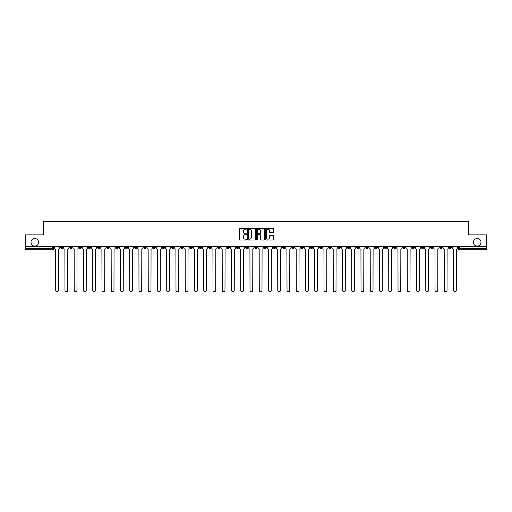 <?xml version="1.0" encoding="UTF-8"?>
<svg xmlns="http://www.w3.org/2000/svg" width="512" height="512" viewBox="0 0 512 512"><rect width="100%" height="100%" fill="white"/><g stroke="black" fill="none" stroke-linecap="round" stroke-linejoin="round"><path stroke-width="0.77" d="M246.509 228.762A0.41 0.41 0 0 0 246.106 228.352L239.917 228.352A0.582 0.582 0 0 0 239.334 228.934L239.334 239.418A0.582 0.582 0 0 0 239.917 240L246.106 240A0.41 0.41 0 0 0 246.509 239.59A0.41 0.41 0 0 0 246.106 239.181L245.306 239.181A1.862 1.862 0 0 1 243.443 237.318L243.443 236.448A1.862 1.862 0 0 1 245.306 234.586L246.106 234.586A0.41 0.41 0 0 0 246.509 234.176A0.41 0.41 0 0 0 246.106 233.766L245.306 233.766A1.862 1.862 0 0 1 243.443 231.904L243.443 231.034A1.862 1.862 0 0 1 245.306 229.171L246.106 229.171A0.41 0.41 0 0 0 246.509 228.762M473.414 242.298A3.795 3.795 0 0 0 477.21 246.099A3.795 3.795 0 0 0 481.005 242.298A3.795 3.795 0 0 0 477.21 238.502A3.795 3.795 0 0 0 473.414 242.298M30.995 242.298A3.795 3.795 0 0 0 34.79 246.099A3.795 3.795 0 0 0 38.586 242.298A3.795 3.795 0 0 0 34.79 238.502A3.795 3.795 0 0 0 30.995 242.298M365.83 246.688L365.83 247.341L368.205 247.341A1.184 1.184 0 0 1 367.021 248.525A1.184 1.184 0 0 1 365.83 247.341L365.83 246.688M310.323 246.688L310.323 247.341L312.698 247.341A1.184 1.184 0 0 1 311.507 248.525A1.184 1.184 0 0 1 310.323 247.341L310.323 246.688M301.069 246.688L301.069 247.341L303.443 247.341A1.184 1.184 0 0 1 302.259 248.525A1.184 1.184 0 0 1 301.069 247.341L301.069 246.688M245.562 246.688L245.562 247.341L247.936 247.341A1.184 1.184 0 0 1 246.746 248.525A1.184 1.184 0 0 1 245.562 247.341L245.562 246.688M236.314 246.688L236.314 247.341L238.682 247.341A1.184 1.184 0 0 1 237.498 248.525A1.184 1.184 0 0 1 236.314 247.341L236.314 246.688M227.059 246.688L227.059 247.341L229.434 247.341A1.184 1.184 0 0 1 228.243 248.525A1.184 1.184 0 0 1 227.059 247.341L227.059 246.688M208.557 246.688L208.557 247.341L210.931 247.341A1.184 1.184 0 0 1 209.741 248.525A1.184 1.184 0 0 1 208.557 247.341L208.557 246.688M190.054 247.341L190.054 246.688L190.054 247.341A1.184 1.184 0 0 0 191.238 248.525A1.184 1.184 0 0 1 190.054 247.341L192.422 247.341A1.184 1.184 0 0 1 191.238 248.525A1.184 1.184 0 0 0 192.422 247.341L192.422 246.688L192.422 247.341M180.8 247.341L180.8 246.688L180.8 247.341A1.184 1.184 0 0 0 181.99 248.525A1.184 1.184 0 0 1 180.8 247.341L183.174 247.341A1.184 1.184 0 0 1 181.99 248.525M171.552 247.341L171.552 246.688L171.552 247.341A1.184 1.184 0 0 0 172.736 248.525A1.184 1.184 0 0 1 171.552 247.341L173.92 247.341A1.184 1.184 0 0 1 172.736 248.525A1.184 1.184 0 0 0 173.92 247.341L173.92 246.688L173.92 247.341M162.298 246.688L162.298 247.341L164.672 247.341A1.184 1.184 0 0 1 163.482 248.525A1.184 1.184 0 0 1 162.298 247.341L162.298 246.688M153.05 246.688L153.05 247.341L155.418 247.341A1.184 1.184 0 0 1 154.234 248.525A1.184 1.184 0 0 1 153.05 247.341L153.05 246.688M143.795 246.688L143.795 247.341L146.17 247.341A1.184 1.184 0 0 1 144.979 248.525A1.184 1.184 0 0 1 143.795 247.341L143.795 246.688M134.541 247.341L134.541 246.688L134.541 247.341A1.184 1.184 0 0 0 135.731 248.525A1.184 1.184 0 0 1 134.541 247.341L136.915 247.341A1.184 1.184 0 0 1 135.731 248.525M116.038 247.341L116.038 246.688L116.038 247.341A1.184 1.184 0 0 0 117.229 248.525A1.184 1.184 0 0 1 116.038 247.341L118.413 247.341A1.184 1.184 0 0 1 117.229 248.525A1.184 1.184 0 0 0 118.413 247.341L118.413 246.688L118.413 247.341M106.79 247.341L106.79 246.688L106.79 247.341A1.184 1.184 0 0 0 107.974 248.525A1.184 1.184 0 0 1 106.79 247.341L109.158 247.341A1.184 1.184 0 0 1 107.974 248.525A1.184 1.184 0 0 0 109.158 247.341L109.158 246.688L109.158 247.341M97.536 247.341L97.536 246.688L97.536 247.341A1.184 1.184 0 0 0 98.72 248.525A1.184 1.184 0 0 1 97.536 247.341L99.91 247.341A1.184 1.184 0 0 1 98.72 248.525A1.184 1.184 0 0 0 99.91 247.341L99.91 246.688L99.91 247.341M88.288 247.341L88.288 246.688L88.288 247.341A1.184 1.184 0 0 0 89.472 248.525A1.184 1.184 0 0 1 88.288 247.341L90.656 247.341A1.184 1.184 0 0 1 89.472 248.525M79.034 247.341L79.034 246.688L79.034 247.341A1.184 1.184 0 0 0 80.218 248.525A1.184 1.184 0 0 1 79.034 247.341L81.408 247.341A1.184 1.184 0 0 1 80.218 248.525A1.184 1.184 0 0 0 81.408 247.341L81.408 246.688L81.408 247.341M69.779 247.341L69.779 246.688L69.779 247.341A1.184 1.184 0 0 0 70.97 248.525A1.184 1.184 0 0 1 69.779 247.341L72.154 247.341A1.184 1.184 0 0 1 70.97 248.525A1.184 1.184 0 0 0 72.154 247.341L72.154 246.688L72.154 247.341M273.011 232.461A0.582 0.582 0 0 0 273.594 231.878L273.594 228.934A0.582 0.582 0 0 0 273.011 228.352L266.144 228.352A0.582 0.582 0 0 0 265.562 228.934L265.562 239.418A0.582 0.582 0 0 0 266.144 240L273.011 240A0.582 0.582 0 0 0 273.594 239.418L273.594 235.866A0.582 0.582 0 0 0 273.011 235.283L270.074 235.283A0.582 0.582 0 0 0 269.491 235.866L269.491 237.626A1.555 1.555 0 0 1 267.936 239.181A1.555 1.555 0 0 1 266.374 237.626L266.374 230.726A1.555 1.555 0 0 1 267.936 229.171A1.555 1.555 0 0 1 269.491 230.726L269.491 231.878A0.582 0.582 0 0 0 270.074 232.461L273.011 232.461M25.6 246.688L25.6 234.886L43.27 234.886L43.27 221.664L468.73 221.664L468.73 234.886L486.4 234.886L486.4 246.688L25.6 246.688L25.6 248.525L53.651 248.525L53.651 246.688L53.651 248.525A1.184 1.184 0 0 1 52.467 249.715L25.6 249.715L25.6 248.525M255.488 228.934A0.582 0.582 0 0 0 254.906 228.352L248.038 228.352A0.582 0.582 0 0 0 247.456 228.934L247.456 239.418A0.582 0.582 0 0 0 248.038 240L254.906 240A0.582 0.582 0 0 0 255.488 239.418L255.488 228.934M257.094 228.352L263.962 228.352A0.582 0.582 0 0 1 264.544 228.934L264.544 239.418A0.582 0.582 0 0 1 263.962 240L261.018 240A0.582 0.582 0 0 1 260.442 239.418L260.442 235.168A0.582 0.582 0 0 0 259.859 234.586L257.907 234.586A0.582 0.582 0 0 0 257.325 235.168L257.325 239.59A0.41 0.41 0 0 1 256.915 240A0.41 0.41 0 0 1 256.512 239.59L256.512 228.934A0.582 0.582 0 0 1 257.094 228.352M458.349 246.688L458.349 248.525L486.4 248.525L486.4 249.715L459.533 249.715A1.184 1.184 0 0 1 458.349 248.525M486.4 246.688L486.4 248.525M451.469 246.688L451.469 247.341A1.184 1.184 0 0 1 450.285 248.525A1.184 1.184 0 0 1 449.094 247.341L451.469 247.341M449.094 246.688L449.094 247.341M442.221 246.688L442.221 247.341A1.184 1.184 0 0 1 441.03 248.525A1.184 1.184 0 0 1 439.846 247.341A1.184 1.184 0 0 0 441.03 248.525A1.184 1.184 0 0 0 442.221 247.341L439.846 247.341L439.846 246.688M432.966 246.688L432.966 247.341A1.184 1.184 0 0 1 431.782 248.525A1.184 1.184 0 0 1 430.592 247.341L432.966 247.341M430.592 246.688L430.592 247.341M423.712 246.688L423.712 247.341A1.184 1.184 0 0 1 422.528 248.525A1.184 1.184 0 0 1 421.344 247.341L423.712 247.341M421.344 246.688L421.344 247.341M414.464 247.341L414.464 246.688L414.464 247.341A1.184 1.184 0 0 1 413.28 248.525A1.184 1.184 0 0 1 412.09 247.341L414.464 247.341A1.184 1.184 0 0 1 413.28 248.525M412.09 246.688L412.09 247.341M405.21 246.688L405.21 247.341A1.184 1.184 0 0 1 404.026 248.525A1.184 1.184 0 0 1 402.842 247.341A1.184 1.184 0 0 0 404.026 248.525M402.842 246.688L402.842 247.341L405.21 247.341M395.962 246.688L395.962 247.341A1.184 1.184 0 0 1 394.771 248.525A1.184 1.184 0 0 1 393.587 247.341L395.962 247.341A1.184 1.184 0 0 1 394.771 248.525M393.587 246.688L393.587 247.341M386.707 246.688L386.707 247.341A1.184 1.184 0 0 1 385.523 248.525A1.184 1.184 0 0 1 384.339 247.341A1.184 1.184 0 0 0 385.523 248.525M384.339 246.688L384.339 247.341L386.707 247.341M377.459 246.688L377.459 247.341A1.184 1.184 0 0 1 376.269 248.525A1.184 1.184 0 0 1 375.085 247.341L377.459 247.341M375.085 246.688L375.085 247.341M368.205 246.688L368.205 247.341A1.184 1.184 0 0 1 367.021 248.525M358.95 246.688L358.95 247.341A1.184 1.184 0 0 1 357.766 248.525A1.184 1.184 0 0 1 356.582 247.341L358.95 247.341M356.582 246.688L356.582 247.341M349.702 246.688L349.702 247.341A1.184 1.184 0 0 1 348.518 248.525A1.184 1.184 0 0 1 347.328 247.341L349.702 247.341M347.328 246.688L347.328 247.341M340.448 246.688L340.448 247.341A1.184 1.184 0 0 1 339.264 248.525A1.184 1.184 0 0 1 338.08 247.341A1.184 1.184 0 0 0 339.264 248.525M338.08 246.688L338.08 247.341L340.448 247.341M331.2 246.688L331.2 247.341A1.184 1.184 0 0 1 330.01 248.525A1.184 1.184 0 0 1 328.826 247.341L331.2 247.341M328.826 246.688L328.826 247.341M321.946 246.688L321.946 247.341A1.184 1.184 0 0 1 320.762 248.525A1.184 1.184 0 0 1 319.578 247.341L321.946 247.341M319.578 246.688L319.578 247.341M312.698 246.688L312.698 247.341M303.443 246.688L303.443 247.341L303.443 246.688M294.195 246.688L294.195 247.341A1.184 1.184 0 0 1 293.005 248.525A1.184 1.184 0 0 1 291.821 247.341L294.195 247.341M291.821 246.688L291.821 247.341M284.941 246.688L284.941 247.341A1.184 1.184 0 0 1 283.757 248.525A1.184 1.184 0 0 1 282.566 247.341L284.941 247.341M282.566 246.688L282.566 247.341M275.686 246.688L275.686 247.341A1.184 1.184 0 0 1 274.502 248.525A1.184 1.184 0 0 1 273.318 247.341L275.686 247.341M273.318 246.688L273.318 247.341M266.438 246.688L266.438 247.341A1.184 1.184 0 0 1 265.254 248.525A1.184 1.184 0 0 1 264.064 247.341L266.438 247.341M264.064 246.688L264.064 247.341M257.184 246.688L257.184 247.341A1.184 1.184 0 0 1 256 248.525A1.184 1.184 0 0 1 254.816 247.341L257.184 247.341M254.816 246.688L254.816 247.341M247.936 246.688L247.936 247.341A1.184 1.184 0 0 1 246.746 248.525M238.682 246.688L238.682 247.341M229.434 247.341L229.434 246.688L229.434 247.341A1.184 1.184 0 0 1 228.243 248.525M220.179 246.688L220.179 247.341A1.184 1.184 0 0 1 218.995 248.525A1.184 1.184 0 0 1 217.805 247.341A1.184 1.184 0 0 0 218.995 248.525A1.184 1.184 0 0 0 220.179 247.341L217.805 247.341L217.805 246.688M210.931 247.341L210.931 246.688L210.931 247.341A1.184 1.184 0 0 1 209.741 248.525M201.677 246.688L201.677 247.341A1.184 1.184 0 0 1 200.493 248.525A1.184 1.184 0 0 1 199.302 247.341A1.184 1.184 0 0 0 200.493 248.525M199.302 246.688L199.302 247.341L201.677 247.341M183.174 246.688L183.174 247.341L183.174 246.688M164.672 247.341L164.672 246.688L164.672 247.341A1.184 1.184 0 0 1 163.482 248.525M155.418 247.341L155.418 246.688L155.418 247.341A1.184 1.184 0 0 1 154.234 248.525M146.17 247.341L146.17 246.688L146.17 247.341A1.184 1.184 0 0 1 144.979 248.525M136.915 246.688L136.915 247.341L136.915 246.688M127.661 247.341L127.661 246.688L127.661 247.341A1.184 1.184 0 0 1 126.477 248.525A1.184 1.184 0 0 1 125.293 247.341L127.661 247.341A1.184 1.184 0 0 1 126.477 248.525M125.293 246.688L125.293 247.341M90.656 246.688L90.656 247.341L90.656 246.688M62.906 246.688L62.906 247.341A1.184 1.184 0 0 1 61.715 248.525A1.184 1.184 0 0 1 60.531 247.341A1.184 1.184 0 0 0 61.715 248.525A1.184 1.184 0 0 0 62.906 247.341L62.906 246.688M60.531 246.688L60.531 247.341L62.906 247.341M52.467 246.688L52.467 249.715A1.184 1.184 0 0 0 53.651 248.525M248.678 229.171A0.41 0.41 0 0 0 248.275 229.574L248.275 238.778A0.41 0.41 0 0 0 248.678 239.181L249.523 239.181A1.862 1.862 0 0 0 251.386 237.318L251.386 231.034A1.862 1.862 0 0 0 249.523 229.171L248.678 229.171M260.442 230.758A1.555 1.555 0 0 0 258.88 229.197A1.555 1.555 0 0 0 257.325 230.758L257.325 233.184A0.582 0.582 0 0 0 257.907 233.766L259.859 233.766A0.582 0.582 0 0 0 260.442 233.184L260.442 230.758M54.451 247.936L54.451 246.688L54.451 247.936A1.184 1.184 48.4 0 0 55.635 249.12L55.725 290.336A1.363 1.363 48.4 0 0 57.088 291.699A1.363 1.363 48.4 0 0 58.458 290.336L58.541 249.12A1.184 1.184 48.4 0 0 59.731 247.936L59.731 246.688M55.635 249.12L55.725 290.336M58.458 290.336L58.541 249.12M63.706 247.936L63.706 246.688L63.706 247.936A1.184 1.184 48.4 0 0 64.89 249.12L64.979 290.336A1.363 1.363 48.4 0 0 66.342 291.699A1.363 1.363 48.4 0 0 67.706 290.336L67.795 249.12A1.184 1.184 48.4 0 0 68.979 247.936L68.979 246.688M72.954 247.936L72.954 246.688L72.954 247.936A1.184 1.184 48.4 0 0 74.144 249.12L74.227 290.336A1.363 1.363 48.4 0 0 75.597 291.699A1.363 1.363 48.4 0 0 76.96 290.336L77.05 249.12A1.184 1.184 48.4 0 0 78.234 247.936L78.234 246.688M64.89 249.12L64.979 290.336M67.706 290.336L67.795 249.12M74.144 249.12L74.227 290.336M76.96 290.336L77.05 249.12M82.208 247.936L82.208 246.688L82.208 247.936A1.184 1.184 48.4 0 0 83.392 249.12L83.482 290.336A1.363 1.363 48.4 0 0 84.845 291.699A1.363 1.363 48.4 0 0 86.208 290.336L86.298 249.12A1.184 1.184 48.4 0 0 87.482 247.936L87.482 246.688M91.456 247.936L91.456 246.688L91.456 247.936A1.184 1.184 48.4 0 0 92.646 249.12L92.736 290.336A1.363 1.363 48.4 0 0 94.099 291.699A1.363 1.363 48.4 0 0 95.462 290.336L95.552 249.12A1.184 1.184 48.4 0 0 96.736 247.936L96.736 246.688M100.71 247.936L100.71 246.688L100.71 247.936A1.184 1.184 48.4 0 0 101.894 249.12L101.984 290.336A1.363 1.363 48.4 0 0 103.347 291.699A1.363 1.363 48.4 0 0 104.71 290.336L104.8 249.12A1.184 1.184 48.4 0 0 105.99 247.936L105.99 246.688M83.392 249.12L83.482 290.336M86.208 290.336L86.298 249.12M92.646 249.12L92.736 290.336M95.462 290.336L95.552 249.12M101.894 249.12L101.984 290.336M104.71 290.336L104.8 249.12M109.958 247.936L109.958 246.688L109.958 247.936A1.184 1.184 48.4 0 0 111.149 249.12L111.238 290.336A1.363 1.363 48.4 0 0 112.602 291.699A1.363 1.363 48.4 0 0 113.965 290.336L114.054 249.12A1.184 1.184 48.4 0 0 115.238 247.936L115.238 246.688M111.149 249.12L111.238 290.336M113.965 290.336L114.054 249.12M119.213 247.936L119.213 246.688L119.213 247.936A1.184 1.184 48.4 0 0 120.397 249.12L120.486 290.336A1.363 1.363 48.4 0 0 121.85 291.699A1.363 1.363 48.4 0 0 123.219 290.336L123.302 249.12A1.184 1.184 48.4 0 0 124.493 247.936L124.493 246.688M120.397 249.12L120.486 290.336M123.219 290.336L123.302 249.12M128.467 247.936L128.467 246.688L128.467 247.936A1.184 1.184 48.4 0 0 129.651 249.12L129.741 290.336A1.363 1.363 48.4 0 0 131.104 291.699A1.363 1.363 48.4 0 0 132.467 290.336L132.557 249.12A1.184 1.184 48.4 0 0 133.741 247.936L133.741 246.688M129.651 249.12L129.741 290.336M132.467 290.336L132.557 249.12M137.715 247.936L137.715 246.688L137.715 247.936A1.184 1.184 48.4 0 0 138.899 249.12L138.989 290.336A1.363 1.363 48.4 0 0 140.358 291.699A1.363 1.363 48.4 0 0 141.722 290.336L141.811 249.12A1.184 1.184 48.4 0 0 142.995 247.936L142.995 246.688M138.899 249.12L138.989 290.336M141.722 290.336L141.811 249.12M146.97 247.936L146.97 246.688L146.97 247.936A1.184 1.184 48.4 0 0 148.154 249.12L148.243 290.336A1.363 1.363 48.4 0 0 149.606 291.699A1.363 1.363 48.4 0 0 150.97 290.336L151.059 249.12A1.184 1.184 48.4 0 0 152.243 247.936L152.243 246.688M148.154 249.12L148.243 290.336M150.97 290.336L151.059 249.12M156.218 247.936L156.218 246.688L156.218 247.936A1.184 1.184 48.4 0 0 157.408 249.12L157.491 290.336A1.363 1.363 48.4 0 0 158.861 291.699A1.363 1.363 48.4 0 0 160.224 290.336L160.314 249.12A1.184 1.184 48.4 0 0 161.498 247.936L161.498 246.688M157.408 249.12L157.491 290.336M160.224 290.336L160.314 249.12M165.472 247.936L165.472 246.688L165.472 247.936A1.184 1.184 48.4 0 0 166.656 249.12L166.746 290.336A1.363 1.363 48.4 0 0 168.109 291.699A1.363 1.363 48.4 0 0 169.472 290.336L169.562 249.12A1.184 1.184 48.4 0 0 170.752 247.936L170.752 246.688M166.656 249.12L166.746 290.336M169.472 290.336L169.562 249.12M174.72 247.936L174.72 246.688L174.72 247.936A1.184 1.184 48.4 0 0 175.91 249.12L176 290.336A1.363 1.363 48.4 0 0 177.363 291.699A1.363 1.363 48.4 0 0 178.726 290.336L178.816 249.12A1.184 1.184 48.4 0 0 180 247.936L180 246.688M175.91 249.12L176 290.336M178.726 290.336L178.816 249.12M183.974 247.936L183.974 246.688L183.974 247.936A1.184 1.184 48.4 0 0 185.158 249.12L185.248 290.336A1.363 1.363 48.4 0 0 186.611 291.699A1.363 1.363 48.4 0 0 187.974 290.336L188.064 249.12A1.184 1.184 48.4 0 0 189.254 247.936L189.254 246.688M185.158 249.12L185.248 290.336M187.974 290.336L188.064 249.12M193.229 247.936L193.229 246.688L193.229 247.936A1.184 1.184 48.4 0 0 194.413 249.12L194.502 290.336A1.363 1.363 48.4 0 0 195.866 291.699A1.363 1.363 48.4 0 0 197.229 290.336L197.318 249.12A1.184 1.184 48.4 0 0 198.502 247.936L198.502 246.688M194.413 249.12L194.502 290.336M197.229 290.336L197.318 249.12M202.477 247.936L202.477 246.688L202.477 247.936A1.184 1.184 48.4 0 0 203.661 249.12L203.75 290.336A1.363 1.363 48.4 0 0 205.114 291.699A1.363 1.363 48.4 0 0 206.483 290.336L206.566 249.12A1.184 1.184 48.4 0 0 207.757 247.936L207.757 246.688M203.661 249.12L203.75 290.336M206.483 290.336L206.566 249.12M211.731 247.936L211.731 246.688L211.731 247.936A1.184 1.184 48.4 0 0 212.915 249.12L213.005 290.336A1.363 1.363 48.4 0 0 214.368 291.699A1.363 1.363 48.4 0 0 215.731 290.336L215.821 249.12A1.184 1.184 48.4 0 0 217.005 247.936L217.005 246.688M212.915 249.12L213.005 290.336M215.731 290.336L215.821 249.12M220.979 247.936L220.979 246.688L220.979 247.936A1.184 1.184 48.4 0 0 222.17 249.12L222.253 290.336A1.363 1.363 48.4 0 0 223.622 291.699A1.363 1.363 48.4 0 0 224.986 290.336L225.075 249.12A1.184 1.184 48.4 0 0 226.259 247.936L226.259 246.688M222.17 249.12L222.253 290.336M224.986 290.336L225.075 249.12M230.234 247.936L230.234 246.688L230.234 247.936A1.184 1.184 48.4 0 0 231.418 249.12L231.507 290.336A1.363 1.363 48.4 0 0 232.87 291.699A1.363 1.363 48.4 0 0 234.234 290.336L234.323 249.12A1.184 1.184 48.4 0 0 235.507 247.936L235.507 246.688M231.418 249.12L231.507 290.336M234.234 290.336L234.323 249.12M239.482 247.936L239.482 246.688L239.482 247.936A1.184 1.184 48.4 0 0 240.672 249.12L240.762 290.336A1.363 1.363 48.4 0 0 242.125 291.699A1.363 1.363 48.4 0 0 243.488 290.336L243.578 249.12A1.184 1.184 48.4 0 0 244.762 247.936L244.762 246.688M240.672 249.12L240.762 290.336M243.488 290.336L243.578 249.12M248.736 247.936L248.736 246.688L248.736 247.936A1.184 1.184 48.4 0 0 249.92 249.12L250.01 290.336A1.363 1.363 48.4 0 0 251.373 291.699A1.363 1.363 48.4 0 0 252.736 290.336L252.826 249.12A1.184 1.184 48.4 0 0 254.016 247.936L254.016 246.688M249.92 249.12L250.01 290.336M252.736 290.336L252.826 249.12M257.984 247.936L257.984 246.688L257.984 247.936A1.184 1.184 48.4 0 0 259.174 249.12L259.264 290.336A1.363 1.363 48.4 0 0 260.627 291.699A1.363 1.363 48.4 0 0 261.99 290.336L262.08 249.12A1.184 1.184 48.4 0 0 263.264 247.936L263.264 246.688M259.174 249.12L259.264 290.336M261.99 290.336L262.08 249.12M267.238 247.936L267.238 246.688L267.238 247.936A1.184 1.184 48.4 0 0 268.422 249.12L268.512 290.336A1.363 1.363 48.4 0 0 269.875 291.699A1.363 1.363 48.4 0 0 271.238 290.336L271.328 249.12A1.184 1.184 48.4 0 0 272.518 247.936L272.518 246.688M268.422 249.12L268.512 290.336M271.238 290.336L271.328 249.12M276.493 247.936L276.493 246.688L276.493 247.936A1.184 1.184 48.4 0 0 277.677 249.12L277.766 290.336A1.363 1.363 48.4 0 0 279.13 291.699A1.363 1.363 48.4 0 0 280.493 290.336L280.582 249.12A1.184 1.184 48.4 0 0 281.766 247.936L281.766 246.688M277.677 249.12L277.766 290.336M280.493 290.336L280.582 249.12M285.741 247.936L285.741 246.688L285.741 247.936A1.184 1.184 48.4 0 0 286.925 249.12L287.014 290.336A1.363 1.363 48.4 0 0 288.378 291.699A1.363 1.363 48.4 0 0 289.747 290.336L289.83 249.12A1.184 1.184 48.4 0 0 291.021 247.936L291.021 246.688M286.925 249.12L287.014 290.336M289.747 290.336L289.83 249.12M294.995 247.936L294.995 246.688L294.995 247.936A1.184 1.184 48.4 0 0 296.179 249.12L296.269 290.336A1.363 1.363 48.4 0 0 297.632 291.699A1.363 1.363 48.4 0 0 298.995 290.336L299.085 249.12A1.184 1.184 48.4 0 0 300.269 247.936L300.269 246.688M296.179 249.12L296.269 290.336M298.995 290.336L299.085 249.12M304.243 247.936L304.243 246.688L304.243 247.936A1.184 1.184 48.4 0 0 305.434 249.12L305.517 290.336A1.363 1.363 48.4 0 0 306.886 291.699A1.363 1.363 48.4 0 0 308.25 290.336L308.339 249.12A1.184 1.184 48.4 0 0 309.523 247.936L309.523 246.688M305.434 249.12L305.517 290.336M308.25 290.336L308.339 249.12M313.498 247.936L313.498 246.688L313.498 247.936A1.184 1.184 48.4 0 0 314.682 249.12L314.771 290.336A1.363 1.363 48.4 0 0 316.134 291.699A1.363 1.363 48.4 0 0 317.498 290.336L317.587 249.12A1.184 1.184 48.4 0 0 318.771 247.936L318.771 246.688M314.682 249.12L314.771 290.336M317.498 290.336L317.587 249.12M322.746 247.936L322.746 246.688L322.746 247.936A1.184 1.184 48.4 0 0 323.936 249.12L324.026 290.336A1.363 1.363 48.4 0 0 325.389 291.699A1.363 1.363 48.4 0 0 326.752 290.336L326.842 249.12A1.184 1.184 48.4 0 0 328.026 247.936L328.026 246.688M323.936 249.12L324.026 290.336M326.752 290.336L326.842 249.12M332 247.936L332 246.688L332 247.936A1.184 1.184 48.4 0 0 333.184 249.12L333.274 290.336A1.363 1.363 48.4 0 0 334.637 291.699A1.363 1.363 48.4 0 0 336 290.336L336.09 249.12A1.184 1.184 48.4 0 0 337.28 247.936L337.28 246.688M333.184 249.12L333.274 290.336M336 290.336L336.09 249.12M341.248 247.936L341.248 246.688L341.248 247.936A1.184 1.184 48.4 0 0 342.438 249.12L342.528 290.336A1.363 1.363 48.4 0 0 343.891 291.699A1.363 1.363 48.4 0 0 345.254 290.336L345.344 249.12A1.184 1.184 48.4 0 0 346.528 247.936L346.528 246.688M342.438 249.12L342.528 290.336M345.254 290.336L345.344 249.12M350.502 247.936L350.502 246.688L350.502 247.936A1.184 1.184 48.4 0 0 351.686 249.12L351.776 290.336A1.363 1.363 48.4 0 0 353.139 291.699A1.363 1.363 48.4 0 0 354.509 290.336L354.592 249.12A1.184 1.184 48.4 0 0 355.782 247.936L355.782 246.688M351.686 249.12L351.776 290.336M354.509 290.336L354.592 249.12M359.757 247.936L359.757 246.688L359.757 247.936A1.184 1.184 48.4 0 0 360.941 249.12L361.03 290.336A1.363 1.363 48.4 0 0 362.394 291.699A1.363 1.363 48.4 0 0 363.757 290.336L363.846 249.12A1.184 1.184 48.4 0 0 365.03 247.936L365.03 246.688M360.941 249.12L361.03 290.336M363.757 290.336L363.846 249.12M369.005 247.936L369.005 246.688L369.005 247.936A1.184 1.184 48.4 0 0 370.189 249.12L370.278 290.336A1.363 1.363 48.4 0 0 371.642 291.699A1.363 1.363 48.4 0 0 373.011 290.336L373.101 249.12A1.184 1.184 48.4 0 0 374.285 247.936L374.285 246.688M370.189 249.12L370.278 290.336M373.011 290.336L373.101 249.12M378.259 247.936L378.259 246.688L378.259 247.936A1.184 1.184 48.4 0 0 379.443 249.12L379.533 290.336A1.363 1.363 48.4 0 0 380.896 291.699A1.363 1.363 48.4 0 0 382.259 290.336L382.349 249.12A1.184 1.184 48.4 0 0 383.533 247.936L383.533 246.688M379.443 249.12L379.533 290.336M382.259 290.336L382.349 249.12M387.507 247.936L387.507 246.688L387.507 247.936A1.184 1.184 48.4 0 0 388.698 249.12L388.781 290.336A1.363 1.363 48.4 0 0 390.15 291.699A1.363 1.363 48.4 0 0 391.514 290.336L391.603 249.12A1.184 1.184 48.4 0 0 392.787 247.936L392.787 246.688M388.698 249.12L388.781 290.336M391.514 290.336L391.603 249.12M396.762 247.936L396.762 246.688L396.762 247.936A1.184 1.184 48.4 0 0 397.946 249.12L398.035 290.336A1.363 1.363 48.4 0 0 399.398 291.699A1.363 1.363 48.4 0 0 400.762 290.336L400.851 249.12A1.184 1.184 48.4 0 0 402.042 247.936L402.042 246.688M397.946 249.12L398.035 290.336M400.762 290.336L400.851 249.12M406.01 247.936L406.01 246.688L406.01 247.936A1.184 1.184 48.4 0 0 407.2 249.12L407.29 290.336A1.363 1.363 48.4 0 0 408.653 291.699A1.363 1.363 48.4 0 0 410.016 290.336L410.106 249.12A1.184 1.184 48.4 0 0 411.29 247.936L411.29 246.688M407.2 249.12L407.29 290.336M410.016 290.336L410.106 249.12M415.264 247.936L415.264 246.688L415.264 247.936A1.184 1.184 48.4 0 0 416.448 249.12L416.538 290.336A1.363 1.363 48.4 0 0 417.901 291.699A1.363 1.363 48.4 0 0 419.264 290.336L419.354 249.12A1.184 1.184 48.4 0 0 420.544 247.936L420.544 246.688M416.448 249.12L416.538 290.336M419.264 290.336L419.354 249.12M424.518 247.936L424.518 246.688L424.518 247.936A1.184 1.184 48.4 0 0 425.702 249.12L425.792 290.336A1.363 1.363 48.4 0 0 427.155 291.699A1.363 1.363 48.4 0 0 428.518 290.336L428.608 249.12A1.184 1.184 48.4 0 0 429.792 247.936L429.792 246.688M425.702 249.12L425.792 290.336M428.518 290.336L428.608 249.12M433.766 247.936L433.766 246.688L433.766 247.936A1.184 1.184 48.4 0 0 434.95 249.12L435.04 290.336A1.363 1.363 48.4 0 0 436.403 291.699A1.363 1.363 48.4 0 0 437.773 290.336L437.856 249.12A1.184 1.184 48.4 0 0 439.046 247.936L439.046 246.688M434.95 249.12L435.04 290.336M437.773 290.336L437.856 249.12M443.021 247.936L443.021 246.688L443.021 247.936A1.184 1.184 48.4 0 0 444.205 249.12L444.294 290.336A1.363 1.363 48.4 0 0 445.658 291.699A1.363 1.363 48.4 0 0 447.021 290.336L447.11 249.12A1.184 1.184 48.4 0 0 448.294 247.936L448.294 246.688M444.205 249.12L444.294 290.336M447.021 290.336L447.11 249.12M452.269 247.936L452.269 246.688L452.269 247.936A1.184 1.184 48.4 0 0 453.459 249.12L453.542 290.336A1.363 1.363 48.4 0 0 454.912 291.699A1.363 1.363 48.4 0 0 456.275 290.336L456.365 249.12A1.184 1.184 48.4 0 0 457.549 247.936L457.549 246.688M453.459 249.12L453.542 290.336M456.275 290.336L456.365 249.12M459.533 246.688L459.533 249.715"/></g></svg>
